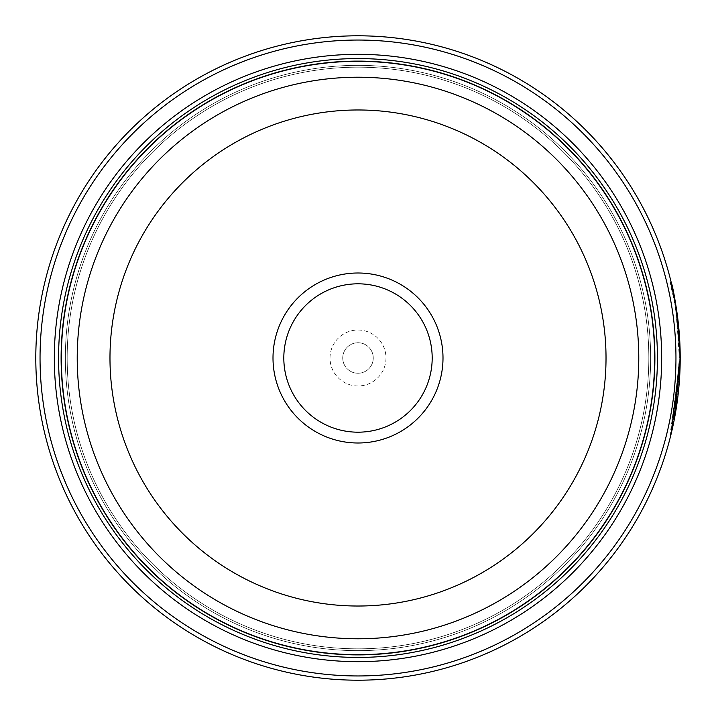 <?xml version="1.0" encoding="UTF-8"?>
<svg xmlns="http://www.w3.org/2000/svg" width="716" height="716" viewBox="0 0 716 716"><rect width="100%" height="100%" fill="white"/><g stroke="black" fill="none" stroke-linecap="round" stroke-linejoin="round"><path stroke-width="0.54" stroke-dasharray="3.58 2.69" d="M61.236 358A296.764 296.764 0 0 0 358 654.764A296.764 296.764 0 0 0 654.764 358A296.764 296.764 0 0 0 358 61.236A296.764 296.764 0 0 0 61.236 358A296.764 296.764 0 0 0 358 654.764A296.764 296.764 0 0 0 654.764 358A296.764 296.764 0 0 0 358 61.236A296.764 296.764 0 0 0 61.236 358A296.764 296.764 0 0 0 358 654.764A296.764 296.764 0 0 0 654.764 358A296.764 296.764 0 0 0 358 61.236A296.764 296.764 0 0 0 61.236 358A296.764 296.764 0 0 0 358 654.764A296.764 296.764 0 0 0 654.764 358A296.764 296.764 0 0 0 358 61.236A296.764 296.764 0 0 0 61.236 358A296.764 296.764 0 0 0 358 654.764A296.764 296.764 0 0 0 654.764 358A296.764 296.764 0 0 0 358 61.236A296.764 296.764 0 0 0 61.236 358A296.764 296.764 0 0 0 358 654.764A296.764 296.764 0 0 0 654.764 358A296.764 296.764 0 0 0 358 61.236A296.764 296.764 0 0 0 61.236 358A296.764 296.764 0 0 0 358 654.764A296.764 296.764 0 0 0 654.764 358A296.764 296.764 0 0 0 358 61.236A296.764 296.764 0 0 0 61.236 358A296.764 296.764 0 0 0 358 654.764A296.764 296.764 0 0 0 654.764 358A296.764 296.764 0 0 0 358 61.236A296.764 296.764 0 0 0 61.236 358A296.764 296.764 0 0 0 358 654.764A296.764 296.764 0 0 0 654.764 358A296.764 296.764 0 0 0 358 61.236A296.764 296.764 0 0 0 61.236 358A296.764 296.764 0 0 0 358 654.764A296.764 296.764 0 0 0 654.764 358A296.764 296.764 0 0 0 358 61.236A296.764 296.764 0 0 0 61.236 358A296.764 296.764 0 0 0 358 654.764A296.764 296.764 0 0 0 654.764 358A296.764 296.764 0 0 0 358 61.236A296.764 296.764 0 0 0 61.236 358A296.764 296.764 0 0 0 358 654.764A296.764 296.764 0 0 0 654.764 358A296.764 296.764 0 0 0 358 61.236A296.764 296.764 0 0 0 61.236 358A296.764 296.764 0 0 1 358 61.236A296.764 296.764 0 0 1 654.764 358A296.764 296.764 0 0 1 358 654.764A296.764 296.764 0 0 1 61.236 358M67.17 358A290.83 290.83 0 0 0 358 648.83A290.83 290.83 0 0 0 648.83 358A290.83 290.83 0 0 0 358 67.17A290.83 290.83 0 0 0 67.17 358A290.83 290.83 0 0 0 358 648.83A290.83 290.83 0 0 0 648.83 358A290.83 290.83 0 0 0 358 67.17A290.83 290.83 0 0 0 67.17 358A290.83 290.83 0 0 0 358 648.83A290.83 290.83 0 0 0 648.83 358A290.83 290.83 0 0 0 358 67.17A290.83 290.83 0 0 0 67.17 358A290.83 290.83 0 0 0 358 648.83A290.83 290.83 0 0 0 648.83 358A290.83 290.83 0 0 0 358 67.17A290.83 290.83 0 0 0 67.17 358A290.83 290.83 0 0 0 358 648.83A290.83 290.83 0 0 0 648.83 358A290.83 290.83 0 0 0 358 67.17A290.83 290.83 0 0 0 67.17 358A290.83 290.83 0 0 0 358 648.83A290.83 290.83 0 0 0 648.83 358A290.83 290.83 0 0 0 358 67.17A290.83 290.83 0 0 0 67.17 358M679.35 358C678.124 296.567 663.768 258.387 674.024 299.628L676.513 315.326L679.35 358M671.223 282.462L670.373 282.462L674.024 299.628L674.866 299.628L675.6 303.745M680.2 358.537L680.2 358L680.2 358.537M675.823 310.458L676.674 310.458L675.618 303.861M670.113 434.612L670.964 434.612L675.125 414.958L680.102 366.145L679.251 366.145L670.113 434.612L674.732 412.344L679.35 358.537L673.452 419.397L675.295 408.979L678.508 381.36A322.2 322.2 0 0 0 679.251 366.145L680.102 366.145A322.2 322.2 0 0 1 679.35 381.36L674.347 419.137M675.009 305.285A322.2 322.2 0 0 1 677.166 320.5L675.009 305.285L675.859 305.285L678.508 325.01M680.119 350.93L679.278 350.93L677.962 328.107L675.815 310.395L679.278 350.93L680.119 350.93L676.665 310.395L679.43 335.715L678.007 320.5A322.2 322.2 0 0 0 675.859 305.285M677.166 320.5L678.007 320.5M678.813 328.107L679.761 341.129M680.066 348.62L680.084 349.381M675.958 358A317.958 317.958 0 0 1 358 675.958A317.958 317.958 0 0 1 40.042 358A317.958 317.958 0 0 1 358 40.042A317.958 317.958 0 0 1 675.958 358M35.8 358A322.2 322.2 0 0 0 358 680.2A322.2 322.2 0 0 0 680.2 358A322.2 322.2 0 0 0 358 35.8A322.2 322.2 0 0 0 35.8 358M432.187 358A74.187 74.187 0 0 0 358 283.813A74.187 74.187 0 0 0 283.813 358A74.187 74.187 0 0 0 358 432.187A74.187 74.187 0 0 0 432.187 358M330.022 358A27.978 27.978 0 0 1 358 330.022A27.978 27.978 0 0 1 385.978 358A27.978 27.978 0 0 1 358 385.978A27.978 27.978 0 0 1 330.022 358M342.74 358A15.26 15.26 0 0 1 358 342.74A15.26 15.26 0 0 1 373.26 358A15.26 15.26 0 0 1 358 373.26A15.26 15.26 0 0 1 342.74 358A15.26 15.26 0 0 1 358 342.74A15.26 15.26 0 0 1 373.26 358A15.26 15.26 0 0 1 358 373.26A15.26 15.26 0 0 1 342.74 358M65.353 358A292.647 292.647 0 0 0 358 650.647A292.647 292.647 0 0 0 650.647 358A292.647 292.647 0 0 0 358 65.353A292.647 292.647 0 0 0 65.353 358A292.647 292.647 0 0 0 358 650.647A292.647 292.647 0 0 0 650.647 358A292.647 292.647 0 0 0 358 65.353A292.647 292.647 0 0 0 65.353 358A292.647 292.647 0 0 0 358 650.647A292.647 292.647 0 0 0 650.647 358M61.111 358A296.889 296.889 0 0 0 358 654.889A296.889 296.889 0 0 0 654.889 358A296.889 296.889 0 0 0 358 61.111A296.889 296.889 0 0 0 61.111 358A296.889 296.889 0 0 0 358 654.889A296.889 296.889 0 0 0 654.889 358A296.889 296.889 0 0 0 358 61.111A296.889 296.889 0 0 0 61.111 358M672.7 288.87L672.288 287.026M675.815 310.395L676.665 310.395M678.58 335.715L679.43 335.715L678.58 335.715M677.247 321.215L678.097 321.215M678.508 381.36L679.35 381.36L678.508 381.36M673.658 297.677L674.499 297.677M673.452 419.397L674.293 419.397"/><path stroke-width="1.07" d="M654.764 358A296.764 296.764 0 0 1 358 654.764A296.764 296.764 0 0 1 61.236 358A296.764 296.764 0 0 1 358 61.236A296.764 296.764 0 0 1 654.764 358A296.764 296.764 0 0 0 358 61.236A296.764 296.764 0 0 0 61.236 358M674.866 299.628C664.618 258.395 678.965 296.567 680.2 358A322.2 322.2 0 0 1 358 680.2A322.2 322.2 0 0 1 35.8 358A322.2 322.2 0 0 1 358 35.8A322.2 322.2 0 0 1 680.2 358L677.363 315.309L674.499 297.677L676.674 310.458M674.347 419.137L680.2 358.537L670.964 434.612M679.761 341.129L679.896 343.922M679.914 344.351L680.066 348.62M680.084 349.381L680.111 350.384M442.998 358A84.998 84.998 0 0 0 358 273.002A84.998 84.998 0 0 0 273.002 358A84.998 84.998 0 0 0 358 442.998A84.998 84.998 0 0 0 442.998 358M432.187 358A74.187 74.187 0 0 0 358 283.813A74.187 74.187 0 0 0 283.813 358A74.187 74.187 0 0 0 358 432.187A74.187 74.187 0 0 0 432.187 358M40.042 358A317.958 317.958 0 0 0 358 675.958A317.958 317.958 0 0 0 675.958 358A317.958 317.958 0 0 0 358 40.042A317.958 317.958 0 0 0 40.042 358M661.673 358A303.673 303.673 0 0 0 358 54.327A303.673 303.673 0 0 0 54.327 358A303.673 303.673 0 0 0 358 661.673A303.673 303.673 0 0 0 661.673 358M657.431 358A299.431 299.431 0 0 0 358 58.569A299.431 299.431 0 0 0 58.569 358A299.431 299.431 0 0 0 358 657.431A299.431 299.431 0 0 0 657.431 358M654.889 358A296.889 296.889 0 0 1 358 654.889A296.889 296.889 0 0 1 61.111 358A296.889 296.889 0 0 1 358 61.111A296.889 296.889 0 0 1 654.889 358M674.615 298.25L672.7 288.87M672.288 287.026L671.223 282.462M678.508 325.01L678.813 328.107M61.325 358A296.675 296.675 0 0 0 358 654.675A296.675 296.675 0 0 0 654.675 358A296.675 296.675 0 0 0 358 61.325A296.675 296.675 0 0 0 61.325 358M638.779 358A280.779 280.779 0 0 1 358 638.779A280.779 280.779 0 0 1 77.221 358A280.779 280.779 0 0 1 358 77.221A280.779 280.779 0 0 1 638.779 358M109.978 358A248.022 248.022 0 0 0 358 606.022A248.022 248.022 0 0 0 606.022 358A248.022 248.022 0 0 0 358 109.978A248.022 248.022 0 0 0 109.978 358"/></g></svg>

